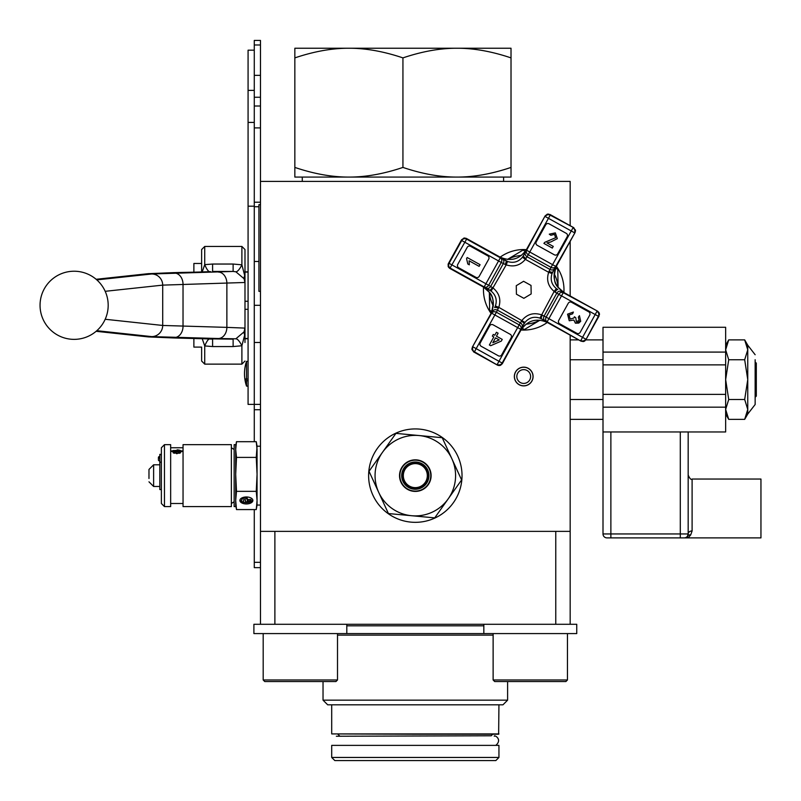 <?xml version="1.0" encoding="UTF-8"?>
<svg xmlns="http://www.w3.org/2000/svg" width="801" height="801" viewBox="0 0 801 801"><rect width="100%" height="100%" fill="white"/><g stroke="black" fill="none" stroke-linecap="round" stroke-linejoin="round"><path stroke-width="1.2" d="M570.172 225.682L570.172 181.416L260.475 181.416L260.475 624.289L576.75 624.289L576.75 633.581L253.897 633.581L253.897 624.289L260.475 624.289M556.365 266.252A40.26 40.26 0 0 1 563.894 292.495M547.273 322.463A40.26 40.26 0 0 1 521.03 329.982M491.063 313.361A40.26 40.26 0 0 1 483.544 287.118M500.164 257.161A40.26 40.26 0 0 1 526.407 249.642M570.172 335.158L570.172 531.373L260.475 531.373M514.422 376.52A9.292 9.292 0 0 0 523.714 385.812A9.292 9.292 0 0 0 533.005 376.52A9.292 9.292 0 0 0 523.714 367.238A9.292 9.292 0 0 0 514.422 376.52M368.62 475.634A46.698 46.698 0 0 0 415.319 522.332A46.698 46.698 0 0 0 462.027 475.634A46.698 46.698 0 0 0 415.319 428.925A46.698 46.698 0 0 0 368.62 475.634M570.172 241.351L570.172 295.98M603.003 407.158L603.003 431.959L725.646 431.959L725.646 327.279L603.003 327.279L603.003 407.158L725.646 407.158M603.003 394.372L725.646 394.372M603.003 364.876L725.646 364.876M755.143 361.982L756.304 363.143L756.304 396.105L755.143 397.266M570.172 339.884L578.702 339.884M585.831 339.884L603.003 339.884M603.003 419.364L570.172 419.364M570.172 399.489L603.003 399.489M570.172 359.749L603.003 359.749M688.169 431.959L688.169 533.947L687.478 536.169L688.169 533.947A3.935 3.004 180 0 1 692.104 530.943L690.722 534.868A3.935 3.384 34.5 0 0 687.478 536.169L688.169 537.882L690.722 534.868L688.169 537.882L684.234 537.882L760.95 537.882L760.95 479.038L692.104 479.038C691.133 480.029 689.821 478.718 688.169 475.103M603.003 431.959L603.003 533.947A3.935 3.935 0 0 0 606.938 537.882L684.234 537.882A3.935 3.935 0 0 0 688.169 533.947A3.935 3.935 0 0 1 684.234 537.882M755.143 359.719L755.143 404.515L747.754 414.037L744.68 419.364L747.754 409.431L744.68 399.489L747.754 379.624L747.754 414.037M744.68 359.749L747.754 349.817L747.754 379.624L744.68 359.749L728.72 359.749L725.646 379.624L728.72 399.489L725.646 409.431L728.72 419.364L744.68 419.364M744.68 339.884L747.754 345.211L747.754 349.817L744.68 339.884L728.72 339.884L725.646 349.817L728.72 359.749M728.72 399.489L744.68 399.489M523.343 383.409A6.889 6.889 0 0 0 530.602 376.901A6.889 6.889 0 0 0 524.094 369.641A6.889 6.889 0 0 0 516.835 376.15A6.889 6.889 0 0 0 523.343 383.409M523.213 385.882A9.372 9.372 0 0 0 533.076 377.031A9.372 9.372 0 0 0 524.224 367.168A9.372 9.372 0 0 0 514.362 376.019A9.372 9.372 0 0 0 523.213 385.882M251.023 500.785L247.309 500.785L247.309 499.794A2.783 1.492 180 0 0 244.525 498.302A2.783 1.492 180 0 0 241.732 499.794L241.732 501.786L243.594 501.786L243.594 499.794L245.446 499.794L245.446 501.786L251.023 501.786L251.023 499.484L247.309 499.484M247.309 499.794L247.309 498.482A2.783 1.492 -0 0 0 245.156 497.031M241.732 499.794L241.732 498.482A2.783 1.492 -0 0 1 241.962 497.902M243.594 499.794L243.594 500.485M245.446 500.485L245.446 499.794M242.122 501.786A6.508 3.494 180 0 0 246.378 502.638A6.508 3.494 180 0 0 250.643 501.786M251.023 501.596A6.508 3.494 180 0 0 252.766 499.804M239.99 499.804A6.508 3.494 180 0 0 241.732 501.596M246.378 503.949A6.508 3.494 -0 0 1 239.879 500.455A6.508 3.494 -0 0 1 246.378 496.97A6.508 3.494 -0 0 1 252.886 500.455A6.508 3.494 -0 0 1 246.378 503.949M256.26 457.401L257.061 474.372L256.26 491.343L257.061 500.455L256.26 509.576L236.495 509.576L235.694 500.455L236.495 491.343L235.694 474.372L236.495 457.401L235.694 449.541L236.495 441.691L256.26 441.691L257.061 446.207L256.26 457.401L236.495 457.401M256.26 491.343L236.495 491.343M256.26 509.576L257.061 505.051L260.475 505.051M235.694 505.051L236.495 509.576M256.26 441.691L257.061 449.541L257.061 505.051M235.694 446.207L236.495 441.691M235.694 506.602L235.694 444.655L234.142 444.655L234.142 506.602L235.694 506.602M159.82 461.036A2.173 1.001 180 0 1 158.428 460.094L158.428 457.351A2.173 1.001 0 0 0 159.82 458.292M159.82 457.802A1.242 0.571 180 0 1 159.349 457.351A1.242 0.571 180 0 1 159.82 456.91M159.82 456.41A123.885 57.302 0 0 0 159.679 456.44A2.173 1.001 0 0 0 158.428 457.351M161.371 489.561L159.82 489.561L159.82 454.377L161.371 454.377M148.976 478.497L148.976 469.436L148.976 478.497M231.359 489.952L231.359 506.602L183.049 506.602L183.049 444.655L231.359 444.655L231.359 489.952M171.644 450.913L182.057 450.913L176.851 453.756L171.644 450.913M170.653 489.952L170.653 506.602L164.465 506.602L164.465 444.655L170.653 444.655L170.653 489.952M164.465 444.655L161.371 447.759L161.371 503.499L164.465 506.602M181.847 451.624A5.207 2.403 0 0 0 177.061 449.882M173.136 450.603A5.207 2.403 0 0 0 171.855 451.624M179.764 453.206L176.11 453.206L176.11 450.472L174.618 450.472L174.618 451.894L173.136 451.894L173.136 450.472L180.565 451.153L180.565 451.894L176.11 451.894M176.11 451.834L174.618 451.834M174.618 451.894L174.618 453.206L173.937 453.206M180.565 452.815L180.565 451.894M177.592 451.153L177.592 450.472M173.136 452.815L173.136 451.894M426.232 470.628A12.005 12.005 0 0 1 420.325 486.537A12.005 12.005 0 0 1 404.415 480.64A12.005 12.005 0 0 1 410.312 464.72A12.005 12.005 0 0 1 426.232 470.628M429.366 469.186A15.449 15.449 0 0 1 421.767 489.671A15.449 15.449 0 0 1 401.281 482.072A15.449 15.449 0 0 1 408.88 461.586A15.449 15.449 0 0 1 429.366 469.186M426.793 470.367A12.616 12.616 0 0 1 420.585 487.098A12.616 12.616 0 0 1 403.854 480.89A12.616 12.616 0 0 1 410.062 464.159A12.616 12.616 0 0 1 426.793 470.367M402.933 481.311A13.627 13.627 0 0 1 409.641 463.248A13.627 13.627 0 0 1 427.704 469.947A13.627 13.627 0 0 1 421.006 488.009A13.627 13.627 0 0 1 402.933 481.311M408.73 461.276A15.8 15.8 0 0 1 429.676 469.046A15.8 15.8 0 0 1 421.907 489.982A15.8 15.8 0 0 1 400.971 482.222A15.8 15.8 0 0 1 408.73 461.276M461.606 479.959L448.16 498.923A40.26 40.26 0 0 0 451.914 458.833L461.606 479.959M434.713 517.877L411.574 515.714A40.26 40.26 0 0 0 448.16 498.923L434.713 517.877M388.425 513.551L378.733 492.425A40.26 40.26 0 0 0 411.574 515.714L388.425 513.551M378.733 492.425L369.031 471.298L382.477 452.335A40.26 40.26 0 0 0 378.733 492.425M382.477 452.335L395.934 433.381L419.073 435.544A40.26 40.26 0 0 0 382.477 452.335M419.073 435.544L442.212 437.706L451.914 458.833A40.26 40.26 0 0 0 419.073 435.544M244.986 272.09L248.08 272.09M248.08 301.266L244.986 301.266M244.986 309.316L248.08 309.316M248.08 338.503L244.986 338.503M248.08 380.715L246.538 380.715A38.468 31.509 180 0 1 245.907 378.913A38.468 3.354 0 0 0 246.538 379.113L248.08 379.113M246.538 380.715L246.538 386.122L248.08 386.122M248.08 361.381L246.538 361.381A38.468 34.864 180 0 0 245.907 363.374A38.468 34.864 180 0 1 246.538 361.381L246.538 379.113M235.864 271.789L244.095 278.748L244.936 282.443L244.716 275.664L241.892 264.831L233.121 264.04L233.121 271.439L235.864 271.789A24.781 5.847 104.9 0 0 241.892 264.831L241.892 246.448L244.986 249.552L244.986 271.849L248.08 271.849M233.121 264.04L212.595 264.04L212.595 271.439L233.121 271.439L151.719 273.982L96.811 279.889M209.441 271.699A24.781 4.956 77.7 0 1 204.726 264.64L202.192 271.98M198.798 272.07A11.154 8.541 88.7 0 1 199.049 272.05L210.543 271.629M210.042 271.729L149.316 273.632L96.19 279.349M212.595 264.04L204.726 264.64L204.726 246.448L201.632 249.552L201.632 271.99L201.632 249.552M105.181 291.314L162.703 285.126L244.826 282.483A77.447 1.262 180 0 0 244.936 282.443M202.192 338.613L204.726 345.942A24.781 4.956 102.3 0 1 209.441 338.893M198.798 338.523A11.154 8.541 -88.7 0 0 199.049 338.533A11.154 8.541 -88.7 0 0 199.299 338.533L212.595 339.153L212.595 346.553L233.121 346.553L233.121 339.153L210.042 338.863M233.121 346.553L241.892 345.762A24.781 5.847 75.1 0 0 235.864 338.803L218.333 338.523A11.154 8.541 -88.7 0 0 226.873 327.379L162.703 325.456L105.181 319.269M210.543 338.953L173.727 337.962A11.154 8.541 -88.7 0 0 173.977 337.962L149.316 336.961L96.19 331.244M244.716 334.918L244.936 328.14L244.095 331.834A24.781 9.151 -158.4 0 0 244.716 334.918L241.892 345.762L241.892 364.135L204.726 364.135L204.726 345.942L212.595 346.553M244.095 331.834L235.864 338.803M218.333 272.06A11.154 8.541 -91.3 0 1 226.873 283.214L226.873 327.379L244.826 328.1A77.447 1.262 -0 0 1 244.936 328.14M244.986 342.518L244.986 249.552M40.05 305.291A34.063 34.063 0 0 1 74.113 271.229A34.063 34.063 0 0 1 108.185 305.291A34.063 34.063 0 0 1 74.113 339.364A34.063 34.063 0 0 1 40.05 305.291M244.976 281.371L244.986 279.169M244.986 331.424L244.976 329.221M201.632 347.103L201.632 361.041L201.632 347.103L193.882 347.103L193.882 338.412M201.632 263.479L193.882 263.479L193.882 272.17M260.475 97.251L260.475 40.44L254.277 40.44L254.277 97.251L260.475 97.251L260.475 181.416M260.475 202.212L254.277 202.212L254.277 97.251M254.277 509.576L254.277 567.649L260.475 567.649M260.475 404.395L254.277 404.395L254.277 441.691M254.277 50.173L248.08 50.173L248.08 122.423L254.277 122.423L254.277 404.395L248.08 404.395L248.08 206.187L254.277 206.187M248.08 122.423L248.08 206.187M499.243 339.934L495.519 337.872L492.825 342.728L499.243 339.934M493.276 334.428L494.768 335.259L496.43 332.265L498.112 333.196L496.45 336.19L502.247 339.404L501.316 341.086L490.693 345.702L489.381 344.981L493.837 336.941L492.345 336.11L493.276 334.428M579.443 315.654L580.705 321.311L578.773 323.083L575.408 323.193L573.856 320.02L569.241 320.76L567.559 314.162L573.376 312.05L572.625 313.832L569.02 315.053L570.192 319.078L573.987 317.967L574.417 316.785L575.819 317.787L576.279 321.481L579.183 320.53L578.322 317.236L579.443 315.654L580.705 321.311L575.408 323.193L573.856 320.02L569.241 320.76L567.559 314.162L573.376 312.05M569.02 315.053L568.71 316.515M549.276 234.172L555.343 232.891L557.316 238.628L550.838 241.942L547.013 242.933L553.251 246.398L552.32 248.08L543.909 243.414L544.71 242.353L555.624 237.707L554.482 234.363L550.858 235.284L549.276 234.172L555.343 232.891L557.316 238.628L550.838 241.942M543.909 243.414L544.71 242.353L549.696 240.3M467.163 257.522L480.069 264.67L479.138 266.353L469.086 260.786L469.326 264.831L467.804 263.98L466.562 258.603L467.163 257.522M469.086 260.786L469.326 264.831M526.057 258.463L527.068 256.741A3.615 3.134 -149.3 0 1 525.426 252.245L522.462 257.191L525.356 259.374L526.057 258.463A3.615 1.131 -150.7 0 1 523.433 255.719L545.101 215.92L547.273 214.197L550.017 214.508L573.656 227.614L575.508 230.578L575.068 232.53L552.78 271.99A3.615 1.131 -151.3 0 1 549.065 271.229L548.665 272.3L552.039 273.592L554.672 268.465A3.615 3.134 -152.7 0 1 549.987 269.446L549.065 271.229M522.462 257.191C518.427 261.957 513.441 263.389 507.504 261.486L506.212 264.861C513.801 267.274 520.179 265.441 525.356 259.374L548.665 272.3C546.262 279.909 548.084 286.287 554.152 291.444L556.335 288.56C551.569 284.535 550.137 279.549 552.039 273.592M522.012 327.369A3.615 3.134 -149.3 0 0 520.37 322.873L519.178 324.866A3.615 3.134 30.7 0 1 520.82 329.361L524.965 322.423C529.01 317.657 533.997 316.225 539.934 318.137L554.152 291.444L555.063 292.145A3.615 1.131 -60.7 0 1 557.806 289.531L556.325 288.56M554.672 268.465L555.734 266.403A3.615 3.134 -152.7 0 1 551.048 267.394L549.987 269.446L527.068 256.741L528.26 254.748A3.615 3.134 -149.3 0 1 526.607 250.252L525.426 252.245M555.063 292.145L556.785 293.166A3.615 3.134 -59.3 0 1 561.281 291.514L597.606 311.188L599.018 312.61L599.018 316.115L585.691 340.085L583.348 341.556L580.995 341.156L541.536 318.868A3.615 1.131 -61.3 0 1 542.297 315.163L541.226 314.753C533.636 312.34 527.258 314.172 522.082 320.24L520.37 322.873L497.451 310.167L498.773 307.314C501.186 299.734 499.353 293.356 493.286 288.17L490.653 286.458A3.615 3.134 120.7 0 1 486.157 288.1L489.631 290.092A3.615 1.131 -60.7 0 0 492.375 287.479M539.934 318.127L545.06 320.76A3.615 3.134 -62.7 0 1 544.079 316.075L556.785 293.166L558.778 294.347A3.615 3.134 -59.3 0 1 563.273 292.705L561.281 291.514M521.381 321.151A3.615 1.131 -150.7 0 1 523.994 323.894L502.337 363.694L500.545 365.286L498.162 365.416L473.781 351.999L471.969 349.436L472.37 347.083L491.013 313.461C495.749 302.578 493.226 293.777 483.454 287.068L491.103 291.063L506.212 264.861L505.141 264.46A3.615 1.131 118.7 0 0 505.902 260.746L502.377 258.853A3.615 3.134 117.3 0 1 503.358 263.539L505.141 264.46M502.377 258.853L500.315 257.792A3.615 3.134 117.3 0 1 501.296 262.478L503.358 263.539L490.653 286.458L488.66 285.266A3.615 3.134 120.7 0 1 484.164 286.918L486.157 288.1M491.103 291.063C495.869 295.108 497.301 300.095 495.388 306.022L498.773 307.314L524.965 322.423M495.398 306.022L494.658 307.624A3.615 1.131 28.7 0 1 498.372 308.395M492.765 311.148L472.37 347.083L492.765 311.148A3.615 3.134 27.3 0 1 497.451 310.167L496.39 312.23A3.615 3.134 27.3 0 0 491.704 313.211L494.868 314.963L496.39 312.23L519.178 324.866L517.656 327.609L520.82 329.361L502.147 363.043L498.983 361.291L497.231 364.455A3.615 3.615 -16 0 0 502.147 363.043L520.98 330.072C527.699 320.3 536.5 317.777 547.373 322.513C536.5 317.787 527.709 320.31 520.98 330.072M507.504 261.486L500.064 257.111C510.938 261.847 519.739 259.324 526.457 249.542L545.101 215.92L526.607 250.252L529.771 252.015L550.207 215.159A3.615 3.615 164 0 0 545.291 216.57L574.407 232.721A3.615 3.615 -106 0 0 573.005 227.804L551.048 267.394L528.26 254.748L529.771 252.015L555.734 266.403L575.068 232.53L556.425 266.162M545.06 320.76L547.123 321.822A3.615 3.134 -62.7 0 1 546.132 317.136L542.297 315.163M563.984 292.545L557.546 286.788C553.731 282.563 553.351 275.684 556.415 266.162C551.689 277.036 554.212 285.837 563.984 292.545L597.606 311.188L563.273 292.705L561.521 295.869L598.367 316.295A3.615 3.615 -106 0 0 596.955 311.379L580.805 340.505A3.615 3.615 -16 0 0 585.721 339.093L546.132 317.136L558.778 294.347L561.521 295.869L547.123 321.822L580.995 341.156L547.373 322.513M491.013 313.461C494.077 303.929 493.706 297.051 489.882 292.826L483.454 287.068L449.491 268.205L448.24 266.643L448.109 264.25L461.526 239.869L464.089 238.057L466.442 238.468L500.064 257.111C510.938 261.827 519.729 259.304 526.457 249.542M461.656 239.649L461.716 240.52L498.562 260.956L500.315 257.792L466.633 239.119A3.615 3.615 164 0 0 461.716 240.52L449.071 263.319A3.615 3.615 74 0 0 450.482 268.235L484.164 286.918L485.917 283.754L449.071 263.319L448.3 263.739M473.561 351.869L474.432 351.809L476.184 348.645L473.021 346.893A3.615 3.615 74 0 0 474.432 351.809L497.791 365.286M571.584 302.317L588.745 311.839A2.463 2.463 0 0 1 589.706 315.173L580.184 332.345A2.463 2.463 0 0 1 576.85 333.296L559.679 323.784A2.463 2.463 0 0 1 558.728 320.44L568.239 303.279A2.463 2.463 0 0 1 571.584 302.317M511.208 337.672L501.686 354.833A2.463 2.463 0 0 1 498.352 355.794L481.181 346.282A2.463 2.463 0 0 1 480.23 342.938L489.741 325.767A2.463 2.463 0 0 1 493.086 324.816L510.247 334.327A2.463 2.463 0 0 1 511.208 337.672M475.854 277.296L458.693 267.784A2.463 2.463 0 0 1 457.731 264.44L467.253 247.279A2.463 2.463 0 0 1 470.587 246.318L487.759 255.839A2.463 2.463 0 0 1 488.71 259.174L479.198 276.345A2.463 2.463 0 0 1 475.854 277.296M536.229 241.942L545.741 224.781A2.463 2.463 0 0 1 549.085 223.819L566.247 233.341A2.463 2.463 0 0 1 567.208 236.685L557.696 253.847A2.463 2.463 0 0 1 554.352 254.808L537.181 245.286A2.463 2.463 0 0 1 536.229 241.942M531.023 285.426L531.163 293.937L523.864 298.322L516.415 294.197L516.275 285.677L523.574 281.291L531.023 285.426M507.444 259.434L523.033 250.072L525.326 251.344M521.351 255.469A34.413 34.413 0 0 0 507.514 259.444M491.944 311.539L489.651 310.267L489.341 292.095M489.381 292.145A34.413 34.413 0 0 0 493.346 305.992M555.493 268.075L557.786 269.346L558.097 287.529M558.057 287.469A34.413 34.413 0 0 0 554.092 273.622M539.994 320.18L524.405 329.541L522.112 328.27M526.077 324.145A34.413 34.413 0 0 0 539.924 320.17M260.475 204.635L258.923 204.635L258.923 291.354L260.475 291.354M501.266 48.24L456.981 48.24C440.16 48.19 422.147 51.414 402.933 57.892C383.719 51.414 365.707 48.19 348.896 48.24L304.6 48.24M348.896 48.24C332.075 48.19 314.062 51.414 294.848 57.892L294.848 48.24L511.018 48.24L511.018 57.892C491.804 51.414 473.791 48.19 456.981 48.24M511.018 167.419L511.018 177.081L456.981 177.081C473.791 177.121 491.804 173.907 511.018 167.419L511.018 57.892M294.848 177.081L294.848 167.419C314.062 173.907 332.075 177.121 348.896 177.081L294.848 177.081M348.896 177.081C365.707 177.121 383.719 173.907 402.933 167.419C422.147 173.907 440.16 177.121 456.981 177.081L348.896 177.081M402.933 57.892L402.933 167.419M294.848 57.892L294.848 167.419M331.704 757.456L334.798 760.56L495.849 760.56L498.943 757.456L331.704 757.456L331.704 745.381L498.943 745.381L498.943 757.456M331.704 745.381L498.943 745.381M491.203 735.779L336.35 736.239L491.203 735.779L492.745 734.227L415.319 734.227L498.633 734.227L498.943 704.81M498.943 733.916L331.704 733.916L415.319 734.227M323.033 700.164L327.679 704.81L502.968 704.81L507.614 700.164L323.033 700.164L323.033 681.561M337.511 635.123L493.126 635.123M507.614 681.561L507.614 700.164M274.883 531.373L274.883 624.289L346.803 624.289L346.803 633.581M555.764 531.373L555.764 624.289L483.834 624.289L483.834 633.581M570.172 531.373L570.172 624.289M493.126 679.979L494.698 681.561L565.886 681.561L567.458 679.979L493.126 679.979L493.126 633.581M277.316 681.561L335.939 681.561L337.511 679.979L263.189 679.979L263.189 633.581L263.189 679.979L264.761 681.561L277.316 681.561M603.003 352.09L725.646 352.09M692.104 530.943L692.104 479.038M606.938 537.882A3.935 3.935 0 0 1 603.003 533.947L610.873 533.947L610.873 431.959M610.873 537.882L610.873 533.947L680.299 533.947L680.299 537.882M688.169 533.947L680.299 533.947L680.299 431.959M161.371 454.658L159.82 454.658M161.371 462.187L159.82 462.187M159.82 464.79L153.622 464.79L153.622 486.467L159.82 486.467M244.716 275.664A24.781 9.151 -21.6 0 0 244.095 278.748M173.467 272.64A11.154 8.541 88.7 0 1 173.727 272.63L199.049 272.05A11.154 8.541 88.7 0 1 199.299 272.05M96.811 330.703L151.719 336.61L218.333 338.523M199.299 338.533L173.977 337.962M151.719 273.982A11.154 10.974 83.9 0 1 162.703 285.126L162.703 325.456A11.154 10.974 96.1 0 1 151.719 336.61M173.467 337.952A11.154 8.541 -88.7 0 0 173.727 337.962L148.125 336.891A11.154 10.974 -83.9 0 0 149.316 336.961M174.488 337.531A11.154 8.541 -88.7 0 0 183.029 326.387L183.029 284.205A11.154 8.541 88.7 0 0 174.488 273.051M96.12 279.289L148.125 273.692L173.727 272.63A11.154 8.541 88.7 0 1 173.977 272.63M148.125 273.692A11.154 10.974 83.9 0 1 149.316 273.632M260.475 75.354L254.277 75.354M254.277 106.012L260.475 106.012M254.277 206.748L258.923 206.748M254.277 127.91L260.475 127.91M258.923 261.496L254.277 261.496M260.475 342.458L254.277 342.458M260.475 409.722L254.277 409.722M260.475 562.322L254.277 562.322M260.475 44.976L254.277 44.976M260.475 305.291L254.277 305.291M248.08 90.383L254.277 90.383M488.66 285.266L485.917 283.754L498.562 260.956L501.296 262.478L488.66 285.266M494.868 314.963L517.656 327.609L498.983 361.291L476.184 348.645L494.868 314.963M483.454 287.068L449.832 268.425L466.633 239.119L466.072 238.277M585.911 339.744L598.367 316.295L585.691 340.095M573.656 227.614L550.207 215.159L573.876 227.754M346.803 625.831L483.834 625.831M747.754 345.211L755.143 354.733M725.646 414.037L728.72 419.364M725.646 345.211L728.72 339.884M257.061 446.207L260.475 446.207M234.142 501.756L231.359 503.499M234.142 449.501L231.359 447.759M170.653 503.499L183.049 503.499M170.653 447.759L183.049 447.759M153.622 486.467L148.976 481.822M153.622 464.79L148.976 469.436M248.08 338.743L244.986 338.743M245.907 363.374A38.708 38.708 0 0 0 246.538 386.122M148.125 336.891L96.12 331.304M241.892 364.135L244.986 361.041M204.726 364.135L201.632 361.041M241.892 246.448L204.726 246.448M498.933 365.546L500.084 365.436M584.86 340.926L583.829 341.446M473.781 351.999L497.411 365.106M471.929 348.595L472.039 349.747M599.348 313.441L599.458 314.593M448.129 266.332L448.65 267.374M575.398 229.867L575.508 231.018M461.526 239.869L448.42 263.509M464.93 238.017L463.779 238.127M547.353 214.177L548.505 214.067M466.442 238.468L500.064 257.111M302.277 177.081L302.277 181.416M503.589 177.081L503.589 181.416M339.444 735.779L337.902 734.227M331.704 733.916L331.704 704.81M495.969 745.22C502.928 739.033 493.706 734.447 494.297 736.239M567.458 633.581L567.458 679.979M337.511 633.581L337.511 679.979M253.897 624.289L253.897 633.581"/></g></svg>

